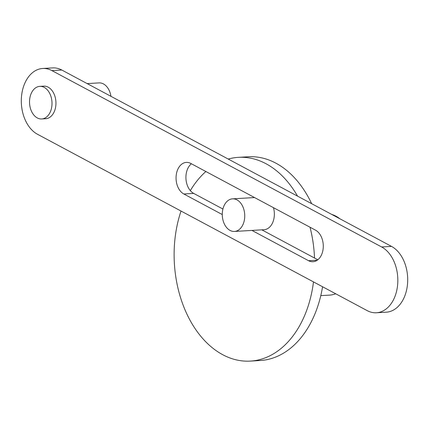 <?xml version="1.0" encoding="UTF-8"?>
<svg xmlns="http://www.w3.org/2000/svg" width="429" height="429" viewBox="0 0 429 429"><rect width="100%" height="100%" fill="white"/><g stroke="black" fill="none" stroke-linecap="round" stroke-linejoin="round"><path stroke-width="0.64" d="M223.777 206.354A16.329 11.218 86.6 0 1 232.556 198.841A16.329 11.218 86.6 0 1 244.707 214.489A16.329 11.218 86.6 0 1 234.465 231.446A16.329 11.218 86.6 0 1 224.024 223.262A16.329 11.218 86.6 0 1 223.777 206.354M234.465 231.446L264.071 229.708A16.329 11.218 -93.4 0 0 273.45 207.663M190.326 190.626A102.054 70.12 86.6 0 1 205.872 171.514M228.212 159.046A102.054 70.12 86.6 0 1 238.401 157.346A102.054 70.12 86.6 0 1 297.56 196.139M310.017 227.22A102.054 70.12 86.6 0 1 314.511 258.033M313.492 281.901A102.054 70.12 86.6 0 1 250.338 361.1A102.054 70.12 86.6 0 1 186.556 313.336A102.054 70.12 86.6 0 1 181.027 211.047M250.338 361.1L260.205 360.521A102.054 70.12 -93.4 0 0 322.57 286.76M311.652 203.678A102.054 70.12 -93.4 0 0 248.268 156.767L238.401 157.346M41.72 118.967L45.672 118.736A16.329 11.218 -93.4 0 0 55.915 101.78A16.329 11.218 -93.4 0 0 43.758 86.138L39.811 86.368A16.329 11.218 86.6 0 1 51.968 102.011A16.329 11.218 86.6 0 1 41.72 118.967A16.329 11.218 86.6 0 1 30.175 107.438A16.329 11.218 86.6 0 1 39.811 86.368M251.941 230.421L308.574 260.714A16.329 11.218 -93.4 0 0 312.993 261.733A16.329 11.218 -93.4 0 0 323.209 248.016A16.329 11.218 -93.4 0 0 315.503 230.159L190.755 163.428A16.329 11.218 -93.4 0 0 186.331 162.403A16.329 11.218 -93.4 0 0 176.121 176.121A16.329 11.218 -93.4 0 0 183.821 193.983L222.27 214.548M317.809 259.797L261.813 229.842M222.908 209.03L193.694 193.404A16.329 11.218 86.6 0 1 185.988 179.236A16.329 11.218 86.6 0 1 191.388 163.765M42.723 68.479L52.595 67.9A34.02 23.375 86.6 0 1 61.803 70.029L51.936 70.608A34.02 23.375 -93.4 0 0 42.723 68.479A34.02 23.375 -93.4 0 0 21.45 97.056A34.02 23.375 -93.4 0 0 37.495 134.266L367.197 310.628A34.02 23.375 -93.4 0 0 376.405 312.762A34.02 23.375 -93.4 0 0 397.683 284.18A34.02 23.375 -93.4 0 0 381.633 246.97L391.505 246.396A34.02 23.375 86.6 0 1 407.55 283.607A34.02 23.375 86.6 0 1 386.277 312.183L376.405 312.762M51.936 70.608L381.633 246.97M61.803 70.029L391.505 246.396M320.779 295.635L329.66 295.114A40.819 28.046 -93.4 0 0 335.698 293.779M339.907 218.795A40.819 28.046 -93.4 0 0 331.762 214.436M110.95 96.316A16.329 11.218 -93.4 0 0 99.029 82.899L87.162 83.596M308.574 260.714L317.267 260.205M183.821 193.983L193.694 193.404M232.556 198.841L254.553 197.554"/></g></svg>
